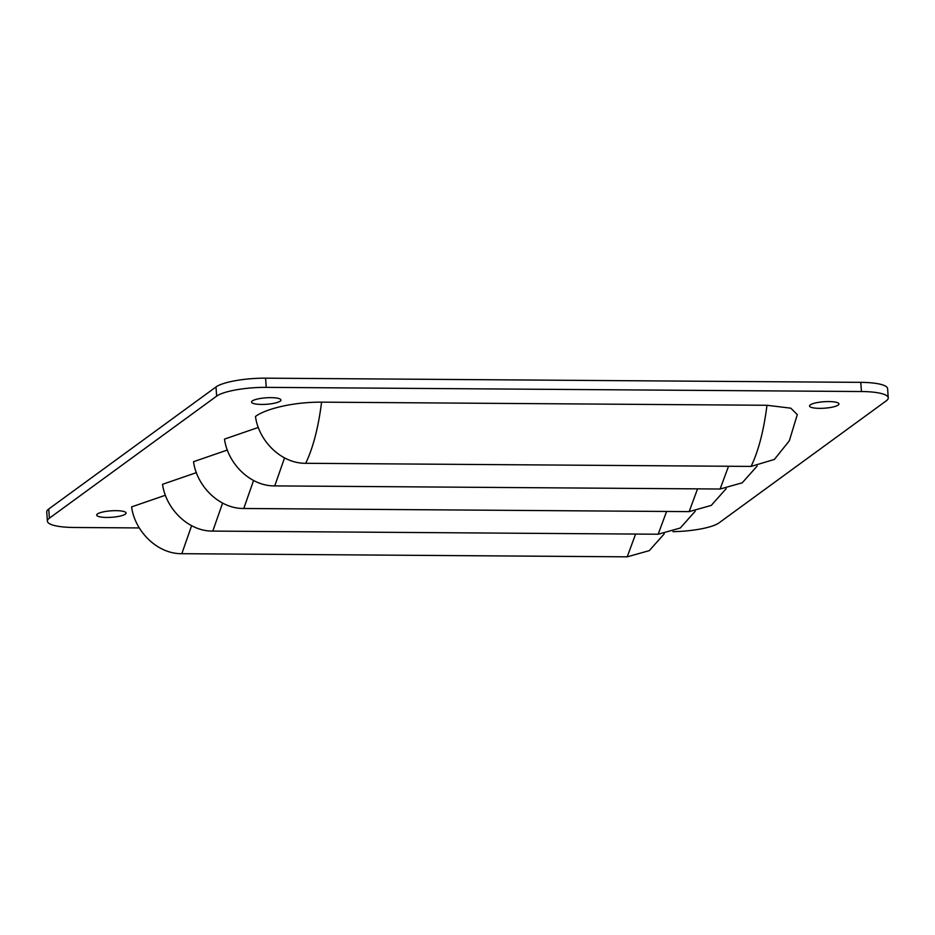 <?xml version="1.0" encoding="UTF-8"?>
<svg xmlns="http://www.w3.org/2000/svg" width="935" height="935" viewBox="0 0 935 935"><rect width="100%" height="100%" fill="white"/><g stroke="black" fill="none" stroke-linecap="round" stroke-linejoin="round"><path stroke-width="1.4" d="M270.893 397.656A14.738 3.237 -4 0 1 280.956 400.016A14.738 3.237 -4 0 1 266.475 404.282A14.738 3.237 -4 0 1 251.55 402.073A14.738 3.237 -4 0 1 270.893 397.656M828.901 401.571A14.738 3.237 -4 0 1 838.952 403.943A14.738 3.237 -4 0 1 824.483 408.198A14.738 3.237 -4 0 1 809.546 405.989A14.738 3.237 -4 0 1 828.901 401.571M797.298 414.626L790.8 408.174L766.981 405.276L321.593 402.143C318.344 427.599 313.05 447.982 305.71 463.292L751.097 466.413L774.402 459.424L789.315 440.806L797.298 414.626M305.71 463.292C280.897 463.608 258.644 440.549 255.477 416.496C264.149 409.694 290.797 402.027 321.593 402.143M97.439 513.958A14.738 3.237 176 0 0 96.691 515.08A14.738 3.237 176 0 0 109.15 517.417A14.738 3.237 176 0 0 125.337 514.157A14.738 3.237 -4 0 0 126.096 513.023A14.738 3.237 -4 0 0 113.638 510.697A14.738 3.237 -4 0 0 97.439 513.958M47.393 521.181A39.305 8.637 176 0 1 49.391 518.177L216.639 396.136L215.997 386.961L48.749 509.002A39.305 8.637 176 0 0 46.75 512.006L47.393 521.181A39.305 8.637 176 0 0 74.204 527.48L139.315 527.936M672.943 531.653A39.305 8.637 176 0 0 719.003 522.887L886.251 400.834A39.305 8.637 176 0 0 888.25 397.831A39.305 8.637 176 0 0 861.439 391.531L266.23 387.359A39.305 8.637 176 0 0 216.639 396.136M191.628 525.68L181.822 553.695C157.01 554.011 134.757 530.951 131.59 506.899L165.448 495.234M222.6 503.077L212.794 531.092C187.982 531.407 165.729 508.359 162.561 484.307L196.42 472.631M253.572 480.485L243.766 508.488C218.954 508.804 196.701 485.756 193.533 461.703L227.392 450.027M284.544 457.881L274.738 485.896C249.925 486.212 227.673 463.152 224.505 439.099L258.364 427.424M888.25 397.831L887.607 388.656A39.305 8.637 176 0 0 860.796 382.357L265.587 378.172A39.305 8.637 176 0 0 215.997 386.961M274.738 485.896L720.125 489.017L742.226 482.811L757.163 466.027M243.766 508.488L689.153 511.62L711.254 505.414L726.191 488.631M212.794 531.092L658.182 534.224L680.283 528.018L695.219 511.235M181.822 553.695L627.21 556.828L649.311 550.621L664.247 533.827M766.981 405.276C763.743 430.731 758.449 451.114 751.097 466.413M728.529 466.261L720.125 489.017M697.557 488.865L689.153 511.62M666.585 511.457L658.182 534.224M635.613 534.06L627.21 556.828M860.796 382.357L861.439 391.531M49.391 518.177L48.749 509.002M266.23 387.359L265.587 378.172"/></g></svg>
